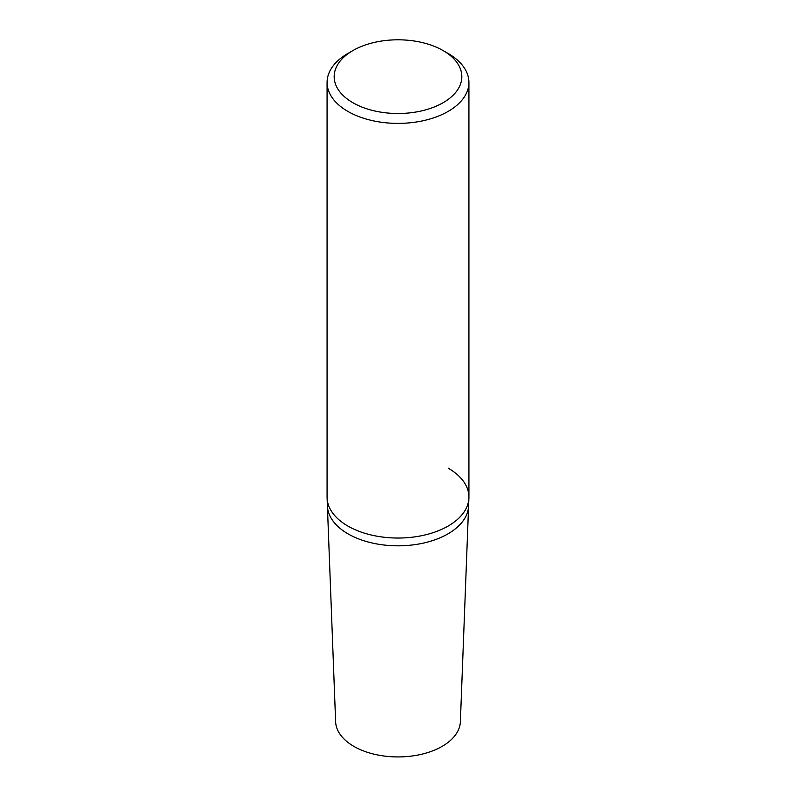 <?xml version="1.0" encoding="UTF-8"?>
<svg xmlns="http://www.w3.org/2000/svg" width="796" height="796" viewBox="0 0 796 796"><rect width="100%" height="100%" fill="white"/><g stroke="black" fill="none" stroke-linecap="round" stroke-linejoin="round"><path stroke-width="1.19" d="M352.867 50.596L347.852 53.491A70.924 40.944 0 0 0 327.076 82.446A70.924 40.944 0 0 0 347.852 111.4A70.924 40.944 0 0 0 425.144 120.276A70.924 40.944 0 0 0 468.924 82.446A70.924 40.944 0 0 0 448.148 53.491L443.133 50.596A63.829 36.855 180 0 1 443.133 102.714A63.829 36.855 180 0 1 352.867 102.714A63.829 36.855 180 0 1 352.867 50.596A63.829 36.855 180 0 1 443.133 50.596L448.148 53.491M468.924 82.446L468.924 497.082A70.924 40.944 180 0 1 425.144 534.922A70.924 40.944 180 0 1 347.852 526.037A70.924 40.944 180 0 1 327.076 497.082L327.076 82.446M347.852 526.037A70.924 40.944 180 0 1 327.096 497.988L327.395 505.948A70.625 40.775 0 0 0 348.061 533.877A70.625 40.775 0 0 0 424.308 542.892A70.625 40.775 0 0 0 468.605 505.948L468.904 497.988A70.924 40.944 180 0 1 424.417 535.091A70.924 40.944 180 0 1 347.852 526.037M448.148 468.128A70.924 40.944 180 0 1 468.904 497.988M327.395 505.948A70.625 40.775 0 0 0 348.061 533.877A70.625 40.775 0 0 0 424.308 542.892A70.625 40.775 0 0 0 468.605 505.948L460.377 721.703A62.387 36.019 0 0 1 421.243 754.339A62.387 36.019 0 0 1 353.882 746.379A62.387 36.019 0 0 1 335.623 721.703L327.395 505.948"/></g></svg>
